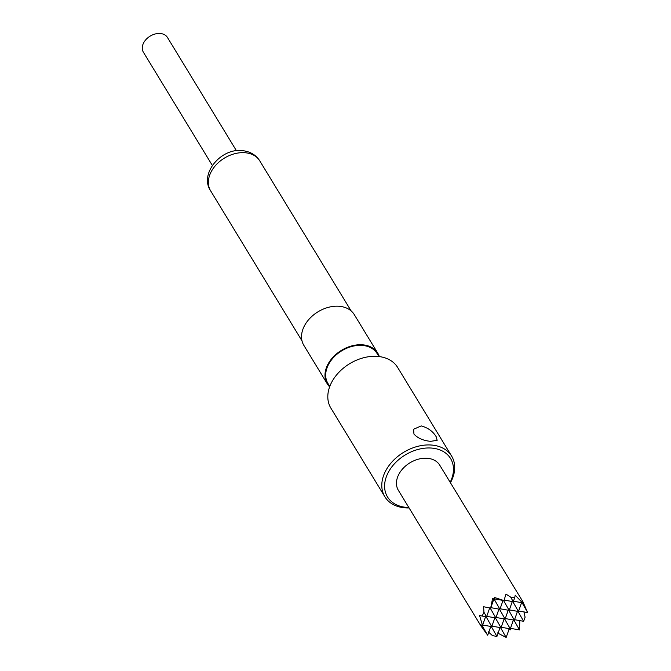 <?xml version="1.0" encoding="UTF-8"?>
<svg xmlns="http://www.w3.org/2000/svg" width="671" height="671" viewBox="0 0 671 671"><rect width="100%" height="100%" fill="white"/><g stroke="black" fill="none" stroke-linecap="round" stroke-linejoin="round"><path stroke-width="1.01" d="M436.2 436.754C432.971 431.378 427.972 427.762 421.229 425.917L413.579 429.255L413.957 434.07C417.756 438.23 423.309 440.646 430.614 441.333L437.148 440.344L436.2 436.754M236.444 150.749L167.473 37.492A14.116 10.182 148.7 0 0 160.73 33.55A14.116 10.182 148.7 0 0 146.119 39.396A14.116 10.182 148.7 0 0 143.368 52.179L212.33 165.427M379.308 356.586A29.532 21.304 148.7 0 0 377.765 353.172A29.532 21.304 148.7 0 0 363.648 344.919A29.532 21.304 148.7 0 0 333.076 357.14A29.532 21.304 148.7 0 0 327.314 383.896A29.532 21.304 148.7 0 0 329.637 386.832M377.765 353.172L354.296 314.632A29.532 21.304 148.7 0 0 340.18 306.379A29.532 21.304 148.7 0 0 309.608 318.608A29.532 21.304 148.7 0 0 303.846 345.355L327.314 383.896M450.166 482.298A36.913 26.622 148.7 0 0 432.929 448.203A36.913 26.622 148.7 0 0 387.528 473.927A36.913 26.622 148.7 0 0 405.141 507.242A36.913 26.622 148.7 0 0 408.807 507.486M409.084 507.939A39.086 28.19 -31.3 0 1 403.548 507.695A39.086 28.19 -31.3 0 1 384.869 496.775A39.086 28.19 -31.3 0 1 392.485 461.371A39.086 28.19 -31.3 0 1 432.963 445.183A39.086 28.19 -31.3 0 1 451.633 456.112A39.086 28.19 -31.3 0 1 450.442 482.751M329.771 386.471L327.968 383.502A28.769 20.751 -31.3 0 1 333.571 357.433A28.769 20.751 -31.3 0 1 363.363 345.523A28.769 20.751 -31.3 0 1 377.11 353.567L378.922 356.536M451.633 456.112L397.66 367.473A39.086 28.19 148.7 0 0 378.981 356.544A39.086 28.19 148.7 0 0 338.511 372.732A39.086 28.19 148.7 0 0 330.887 408.136L384.869 496.775M522.55 602.298L523.296 602.424L522.365 600.847L439.715 465.129A24.215 17.463 148.7 0 0 428.148 458.368A24.215 17.463 148.7 0 0 403.078 468.392A24.215 17.463 148.7 0 0 398.356 490.316L481.082 626.169L487.7 635.227L490.786 626.454M522.365 600.847L522.449 602.801L515.227 595.194L514.716 597.601L510.656 597.115L505.959 594.078L504.005 600.579L494.561 597.5L494.066 598.901L492.556 598.633L490.652 608.144L483.623 606.735L483.95 612.246L482.155 616.053L479.53 615.416L482.516 625.431L480.293 624.684L481.182 626.286L481.56 625.204M518.633 611.004L527.632 612.598L523.137 602.323M514.548 619.685L523.64 621.296L525.083 617.203L523.9 611.583M510.463 628.375L519.505 629.884L519.815 620.272M508.878 629.499L510.413 629.809L510.883 628.366M497.471 632.929L506.152 637.45L509.314 628.693M488.203 631.814L492.522 635.647L496.934 636.427L491.289 626.546M513.449 601.208L522.449 602.801M514.716 597.601L513.273 601.702L510.656 597.115M504.156 600.084L513.273 601.702M494.091 598.826L503.728 600.537M501.195 627.251L510.287 628.861L504.642 618.981M504.139 618.888L501.019 627.746L495.374 617.865M491.927 626.135L501.019 627.746M494.871 617.773L491.751 626.63L486.106 616.75M482.659 625.02L491.751 626.63M485.603 616.657L482.516 625.431M519.505 629.884L513.911 620.096M513.407 620.012L510.287 628.861M505.28 618.57L514.372 620.18L508.727 610.3M508.224 610.207L505.104 619.065L499.459 609.184M496.012 617.454L505.104 619.065M498.956 609.092L495.835 617.949L490.182 608.052M486.743 616.339L495.835 617.949M489.696 607.96L486.567 616.834L483.95 612.246M523.64 621.296L517.995 611.415M517.492 611.323L514.372 620.18M509.364 609.889L518.457 611.499L512.812 601.619M512.308 601.526L509.188 610.384L503.544 600.503M500.096 608.773L509.188 610.384M503.04 600.411L499.92 609.268L493.999 598.893M490.828 607.658L499.92 609.268M493.915 598.876L490.744 607.892M527.565 612.329L522.08 602.734M521.577 602.642L518.457 611.499M506.152 637.45L500.558 627.662M500.054 627.578L496.934 636.427M487.498 635.026L481.971 625.338M482.155 616.053L486.567 616.834M510.413 629.809L509.826 628.777M210.619 190.807C198.918 173.68 221.64 147.134 243.238 150.732C250.577 151.73 256.087 155.11 259.769 160.872A28.769 20.751 148.7 0 0 246.022 152.829A28.769 20.751 148.7 0 0 216.23 164.739A28.769 20.751 148.7 0 0 210.619 190.807L302 340.86M259.769 160.872L351.151 310.925"/></g></svg>
